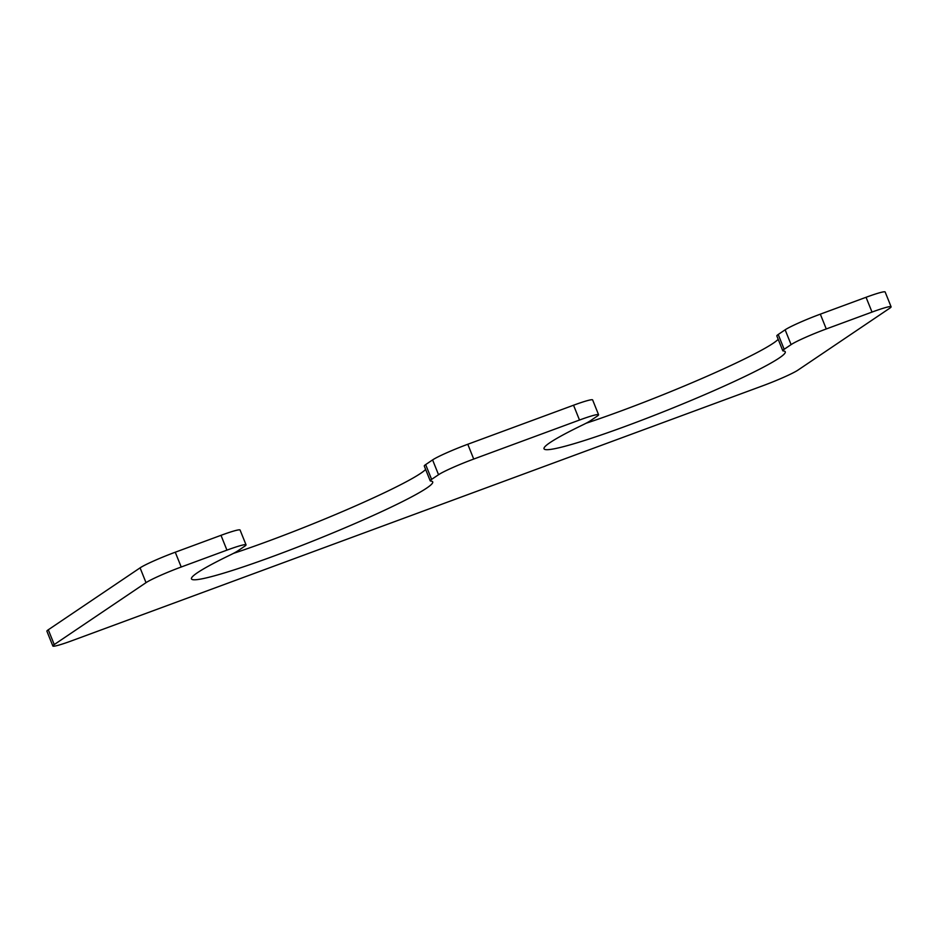 <?xml version="1.0" encoding="UTF-8"?>
<svg xmlns="http://www.w3.org/2000/svg" width="938" height="938" viewBox="0 0 938 938"><rect width="100%" height="100%" fill="white"/><g stroke="black" fill="none" stroke-linecap="round" stroke-linejoin="round"><path stroke-width="1.41" d="M438.538 474.722L431.609 479.388A30.004 2.357 158.1 0 0 430.214 480.831A30.004 2.357 158.1 0 0 430.683 481.03A130.007 10.201 158.1 0 1 432.711 481.909A130.007 10.201 158.1 0 1 315.895 539.854A130.007 10.201 158.1 0 1 191.469 578.887A130.007 10.201 158.1 0 1 230.173 555.015A30.004 2.357 158.1 0 0 237.713 550.946L244.642 546.268A30.004 2.357 158.1 0 0 246.037 544.837A30.004 2.357 158.1 0 0 226.937 550.137L181.21 567.009A30.004 2.357 158.1 0 0 146.023 582.662L54.24 644.57A30.004 2.357 158.1 0 0 52.845 646.001A30.004 2.357 158.1 0 0 71.945 640.713L762.735 385.788A30.004 2.357 158.1 0 0 797.921 370.135L889.705 308.227A30.004 2.357 158.1 0 0 891.1 306.796A30.004 2.357 158.1 0 0 872.012 312.084L826.272 328.957A30.004 2.357 158.1 0 0 791.097 344.621L784.168 349.288A30.004 2.357 158.1 0 0 782.773 350.718A30.004 2.357 158.1 0 0 783.242 350.929A130.007 10.201 -21.9 0 1 785.27 351.809A130.007 10.201 -21.9 0 1 668.454 409.754A130.007 10.201 -21.9 0 1 544.028 448.786A130.007 10.201 -21.9 0 1 582.721 424.926A30.004 2.357 158.1 0 0 590.26 420.845L597.189 416.167A30.004 2.357 158.1 0 0 598.585 414.737A30.004 2.357 158.1 0 0 579.496 420.036L473.725 459.057A30.004 2.357 158.1 0 0 438.538 474.722L432.594 459.913A30.004 2.357 158.1 0 1 467.781 444.26L573.54 405.228A30.004 2.357 158.1 0 1 592.64 399.94L598.585 414.737M431.609 479.388L425.664 464.591L432.594 459.913M425.664 464.591A30.004 2.357 158.1 0 0 424.269 466.022L430.214 480.831M233.48 553.373A130.007 10.201 158.1 0 0 425.641 469.434M246.037 544.837L240.081 530.04A30.004 2.357 158.1 0 0 220.993 535.328L175.265 552.212A30.004 2.357 158.1 0 0 140.079 567.865L48.295 629.773A30.004 2.357 158.1 0 0 46.9 631.204L52.845 646.001M891.1 306.796L885.155 291.999A30.004 2.357 158.1 0 0 866.055 297.287L820.328 314.16A30.004 2.357 158.1 0 0 785.141 329.813L778.212 334.491A30.004 2.357 158.1 0 0 776.828 335.921L782.773 350.718M778.188 339.333A130.007 10.201 -21.9 0 1 586.039 423.261M579.496 420.036L573.54 405.228M473.725 459.057L467.781 444.26M226.937 550.137L220.993 535.328M181.21 567.009L175.265 552.212M146.023 582.662L140.079 567.865M54.24 644.57L48.295 629.773M872.012 312.084L866.055 297.287M826.272 328.957L820.328 314.16M791.097 344.621L785.141 329.813M784.168 349.288L778.212 334.491"/></g></svg>
